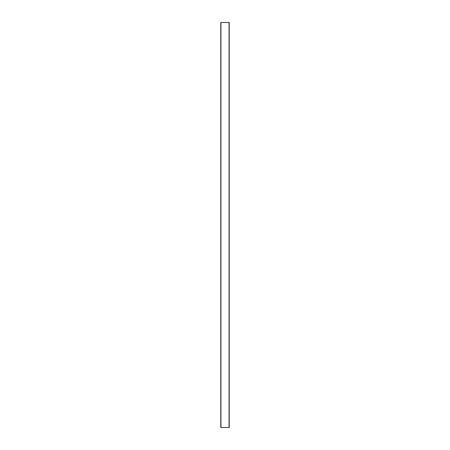 <?xml version="1.0" encoding="UTF-8"?>
<svg xmlns="http://www.w3.org/2000/svg" width="450" height="450" viewBox="0 0 450 450"><rect width="100%" height="100%" fill="white"/><g stroke="black" fill="none" stroke-linecap="round" stroke-linejoin="round"><path stroke-width="0.67" d="M229.219 427.5L220.781 427.5L220.781 22.5L229.219 22.5L229.219 427.5M229.05 427.5L229.05 22.5M220.95 427.5L220.95 22.5"/></g></svg>
